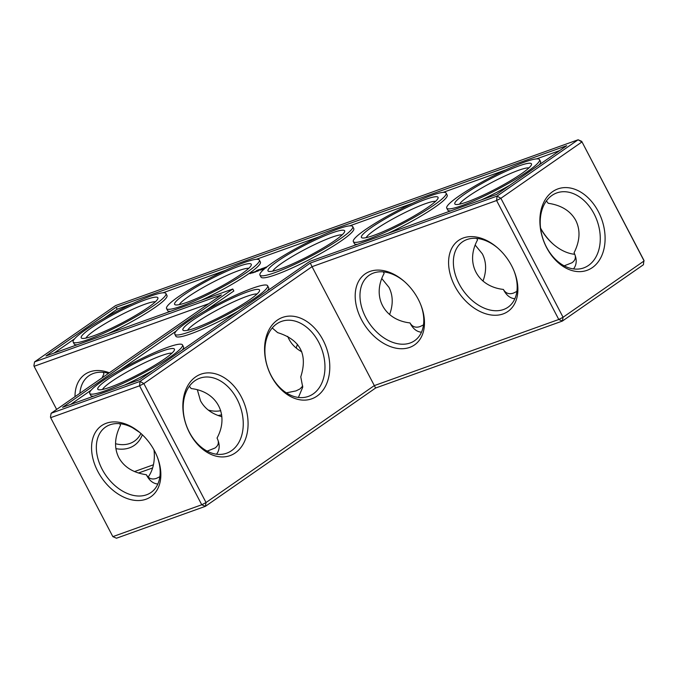 <?xml version="1.0" encoding="UTF-8"?>
<svg xmlns="http://www.w3.org/2000/svg" width="678" height="678" viewBox="0 0 678 678"><rect width="100%" height="100%" fill="white"/><g stroke="black" fill="none" stroke-linecap="round" stroke-linejoin="round"><path stroke-width="1.02" d="M581.716 141.363L643.905 260.318L643.43 264.734L562.393 321.058L563.071 317.262L500.881 198.298L496.593 200.527L558.782 319.482L562.393 321.058L375.604 388.019L312.041 266.674L143.855 383.587L206.044 502.542L205.366 506.347L116.455 538.222L112.845 536.637L50.655 417.682L139.566 385.807L143.855 383.587L140.041 381.392L51.13 413.266L221.367 294.93L34.57 361.891L115.607 305.566L578.105 139.778L581.716 141.363L644.1 260.937L563.071 317.262L558.782 319.482L374.231 385.638L206.044 502.542L201.756 504.771L139.566 385.807L140.041 381.392L310.278 263.064L312.041 266.674L496.593 200.527L497.067 196.103L310.278 263.064M271.302 376.095A43.248 30.993 -109.7 0 1 292.913 316.219A43.248 30.993 -109.7 0 1 327.313 382.011A43.248 30.993 -109.7 0 1 271.302 376.095M189.586 432.895A43.248 30.993 -109.7 0 1 211.205 373.01A43.248 30.993 -109.7 0 1 245.597 438.81A43.248 30.993 -109.7 0 1 189.586 432.895M511.627 265.759A43.248 29.612 -124.8 0 0 497.644 247.919A43.248 29.612 -124.8 0 0 448.912 257.547A43.248 29.612 -124.8 0 0 488.516 314.516A43.248 29.612 -124.8 0 0 514.526 272.192A43.248 29.612 -124.8 0 0 511.627 265.759M418.233 299.244A43.248 29.612 -124.8 0 0 404.249 281.395A43.248 29.612 -124.8 0 0 355.518 291.023A43.248 29.612 -124.8 0 0 395.113 347.992A43.248 29.612 -124.8 0 0 421.123 305.676A43.248 29.612 -124.8 0 0 418.233 299.244M375.604 388.019L205.366 506.347L201.756 504.771L112.845 536.637M271.098 375.476A39.833 28.544 -109.7 0 1 281.497 321.414A39.833 28.544 -109.7 0 1 321.804 349.28A39.833 28.544 -109.7 0 1 308.371 396.401A39.833 28.544 -109.7 0 1 271.098 375.476M189.391 432.276A39.833 28.544 -109.7 0 1 199.781 378.214A39.833 28.544 -109.7 0 1 240.088 406.08A39.833 28.544 -109.7 0 1 226.664 453.201A39.833 28.544 -109.7 0 1 189.391 432.276M498.11 248.326A39.833 27.273 -124.8 0 0 462.54 241.817A39.833 27.273 -124.8 0 0 462.879 290.091A39.833 27.273 -124.8 0 0 508.008 307.227A39.833 27.273 -124.8 0 0 514.297 271.624M404.715 281.802A39.833 27.273 -124.8 0 0 369.146 275.293A39.833 27.273 -124.8 0 0 369.485 323.567A39.833 27.273 -124.8 0 0 414.614 340.703A39.833 27.273 -124.8 0 0 420.902 305.1M152.618 467.947L138.482 473.015M497.067 196.103L578.105 139.778L581.91 141.973L500.881 198.298L497.067 196.103M116.133 307.21L566.672 145.711L496.542 194.459L309.744 261.42L139.515 379.748L62.554 407.334L232.791 289.006L46.002 355.958L116.133 307.21L117.184 309.21L103.81 318.499M146.067 499.211A43.248 29.612 -124.8 0 0 157.499 457.481A43.248 29.612 -124.8 0 0 140.617 433.2A43.248 29.612 -124.8 0 0 91.7 451.192A43.248 29.612 -124.8 0 0 146.067 499.211M272.225 327.966L277.649 332.627C300.21 339.661 307.914 354.408 300.769 376.858L302.727 387.189L298.413 397.444M189.365 386.223L191.179 388.562C217.231 391.494 229.562 415.08 217.045 438.039C220.062 444.395 219.884 449.785 216.502 454.209M552.629 191.628A43.248 30.993 70.3 0 0 560.011 264.191A43.248 30.993 70.3 0 0 604.827 233.037A43.248 30.993 70.3 0 0 552.629 191.628M514.873 298.727C510.297 298.345 506.576 295.472 503.72 290.108L503.381 289.438C477.329 286.506 464.998 262.92 477.515 239.961L476.77 238.41M421.479 332.203C416.902 331.83 413.182 328.949 410.326 323.584L409.987 322.914C383.926 319.982 371.595 296.396 384.121 273.437L383.367 271.886M153.431 464.786L134.524 471.557M33.9 365.696L34.57 361.891L33.9 365.696M208.748 303.71L34.095 366.306L56.647 409.436M50.46 417.063L51.13 413.266L50.46 417.063M70.656 404.435L91.081 390.231M120.362 369.874L176.195 331.067M205.485 310.71L233.834 291.006L232.791 289.006M74.521 338.864L54.096 353.06M559.621 150.609L536.518 158.898M505.78 169.915L443.124 192.374M412.377 203.392L349.721 225.85M318.982 236.868L256.326 259.327M225.588 270.353L162.932 292.811M132.193 303.829L117.184 309.21M141.083 433.606A39.833 27.273 -124.8 0 0 105.514 427.098A39.833 27.273 -124.8 0 0 103.878 472.329A39.833 27.273 -124.8 0 0 146.541 494.796A39.833 27.273 -124.8 0 0 150.982 492.508A39.833 27.273 -124.8 0 0 157.279 456.904M218.096 440.53C218.858 443.522 217.808 446.031 214.934 448.056L207.154 451.124M221.884 416.707C211.85 413.902 204.722 408.597 200.493 400.783L197.357 389.782M187.637 330.296A39.833 5.271 152.4 0 1 220.35 308.329A39.833 5.271 152.4 0 1 257.055 294.006M302.744 386.028L300.057 388.892L296.006 390.901L286.362 392.85M287.709 336.364C290.311 342.958 294.998 348.102 301.769 351.789M159.864 476.693L156.533 478.337C152.084 479.863 148.694 478.66 146.355 474.727L146.694 475.388C149.55 480.761 153.27 483.634 157.847 484.016M146.355 474.727C133.21 472.778 124.023 467.066 118.786 457.582C113.989 447.87 114.557 437.09 120.489 425.242L119.743 423.699M102.522 389.46A39.833 5.271 152.4 0 1 135.227 367.493A39.833 5.271 152.4 0 1 171.932 353.17M120.489 425.242L119.794 423.699M551.96 195.434A39.833 28.544 70.3 0 0 544.781 243.58A39.833 28.544 70.3 0 0 583.69 267.912A39.833 28.544 70.3 0 0 597.115 220.791A39.833 28.544 70.3 0 0 556.808 192.925A39.833 28.544 70.3 0 0 551.96 195.434M546.392 200.942L548.205 203.273C561.342 205.222 570.537 210.934 575.775 220.418C580.571 230.13 580.004 240.91 574.071 252.758C577.088 259.115 576.91 264.505 573.52 268.929M476.82 238.419L477.515 239.961M459.548 204.171A39.833 5.271 152.4 0 1 492.253 182.213A39.833 5.271 152.4 0 1 528.959 167.881M475.202 245.089L482.38 253.894C486.465 262.013 486.668 271.081 482.982 281.099M503.381 289.438C505.72 293.379 509.11 294.583 513.551 293.057L516.89 291.404M575.122 255.242C575.885 258.233 574.834 260.742 571.961 262.767L564.181 265.835M383.426 271.895L384.121 273.437M366.145 237.647A39.833 5.271 152.4 0 1 398.859 215.689A39.833 5.271 152.4 0 1 435.564 201.358M389.587 314.575C393.274 304.558 393.071 295.489 388.986 287.37L381.807 278.573M409.987 322.914C412.326 326.855 415.716 328.059 420.157 326.533L423.496 324.881M540.544 228.054A43.248 29.612 -124.8 0 0 553.477 244.394M221.664 414.767A43.248 29.612 55.2 0 1 218.096 415.504M75.004 396.672A43.248 29.612 55.2 0 1 109.37 372.781M142.338 434.768A43.248 29.612 55.2 0 1 115.879 448.624M139.609 432.394L132.566 427.75M165.941 293.54A52.35 6.924 -27.6 0 0 150.872 296.015A52.35 6.924 -27.6 0 0 99.302 321.126A52.35 6.924 -27.6 0 0 73.156 342.043A52.35 6.924 -27.6 0 0 122.752 323.923A52.35 6.924 -27.6 0 0 165.941 293.54L166.983 295.54A52.35 6.924 152.4 0 1 107.946 333.754M77.207 344.771A52.35 6.924 152.4 0 1 74.199 344.043L73.156 342.043M259.335 260.064A52.35 6.924 -27.6 0 0 244.266 262.539A52.35 6.924 -27.6 0 0 192.696 287.642A52.35 6.924 -27.6 0 0 166.551 308.566A52.35 6.924 -27.6 0 0 216.146 290.447A52.35 6.924 -27.6 0 0 259.335 260.064L260.377 262.064A52.35 6.924 152.4 0 1 201.341 300.278M170.602 311.295A52.35 6.924 152.4 0 1 167.593 310.566L166.551 308.566M250.284 273.565L251.606 272.641L250.284 273.565M251.284 273.2L252.326 272.48L251.284 273.2M252.538 272.437L251.716 273.048L252.572 272.497M253.725 272.098L254.148 271.844L253.708 272.048M252.835 272.929L255.852 271.251L252.818 272.895M256.767 271.251L257.047 270.361L256.352 270.81L257.53 270.158L256.53 270.785M257.377 270.369L258.513 269.776L257.369 270.488M259.962 269.395L260.454 269.191L259.962 269.395M259.496 269.463L258.928 269.92L259.496 269.463M254.682 272.268L256.555 270.963L254.682 272.268M255.275 272.056L258.276 270.353L255.259 272.022M260.132 269.488L261.818 268.59L260.132 269.488M261.911 268.59L261.149 269.124L261.911 268.59M263.327 268.191L263.818 267.988L263.327 268.191M259.064 270.31L257.089 271.37L259.14 270.463M260.505 270.175L262.369 268.878L260.505 270.175M263.505 268.276L265.073 267.429L263.505 268.276M265.734 267.191L264.547 267.886L265.751 267.225M265.412 267.539L266.742 266.844L265.42 267.53M262.598 269.361L263.572 268.446L261.022 269.954L262.598 269.361M264.471 268.666L265.759 267.742L264.471 268.666M352.73 226.579L353.772 228.579A52.35 6.924 152.4 0 1 310.592 258.971A52.35 6.924 152.4 0 1 260.988 277.09L259.945 275.09A52.35 6.924 -27.6 0 0 309.541 256.97A52.35 6.924 -27.6 0 0 352.73 226.579A52.35 6.924 -27.6 0 0 337.661 229.062A52.35 6.924 -27.6 0 0 286.091 254.165A52.35 6.924 -27.6 0 0 259.945 275.09M267.615 285.752A52.35 6.924 -27.6 0 0 252.547 288.226A52.35 6.924 -27.6 0 0 200.976 313.329A52.35 6.924 -27.6 0 0 174.831 334.254A52.35 6.924 -27.6 0 0 224.426 316.134A52.35 6.924 -27.6 0 0 267.615 285.752L268.658 287.743A52.35 6.924 152.4 0 1 267.293 290.93M238.003 311.287A52.35 6.924 152.4 0 1 175.873 336.254L174.831 334.254M182.492 344.916A52.35 6.924 -27.6 0 0 167.424 347.39A52.35 6.924 -27.6 0 0 115.862 372.493A52.35 6.924 -27.6 0 0 89.716 393.418A52.35 6.924 -27.6 0 0 139.312 375.298A52.35 6.924 -27.6 0 0 182.492 344.916L183.543 346.916A52.35 6.924 152.4 0 1 182.179 350.094M152.889 370.451A52.35 6.924 152.4 0 1 124.498 385.129M93.759 396.147A52.35 6.924 152.4 0 1 90.759 395.418L89.716 393.418M446.124 193.103A52.35 6.924 -27.6 0 0 431.055 195.586A52.35 6.924 -27.6 0 0 379.494 220.689A52.35 6.924 -27.6 0 0 353.34 241.614A52.35 6.924 -27.6 0 0 402.944 223.494A52.35 6.924 -27.6 0 0 446.124 193.103L447.166 195.103A52.35 6.924 152.4 0 1 388.13 233.325M357.391 244.343A52.35 6.924 152.4 0 1 354.391 243.605L353.34 241.614M539.519 159.627A52.35 6.924 -27.6 0 0 524.45 162.11A52.35 6.924 -27.6 0 0 472.888 187.213A52.35 6.924 -27.6 0 0 446.734 208.129A52.35 6.924 -27.6 0 0 496.338 190.018A52.35 6.924 -27.6 0 0 539.519 159.627L540.569 161.627A52.35 6.924 152.4 0 1 539.205 164.805M509.915 185.17A52.35 6.924 152.4 0 1 481.524 199.841M450.785 210.866A52.35 6.924 152.4 0 1 447.785 210.129L446.734 208.129M154.008 449.946A39.833 28.544 -109.7 0 1 148.168 477.058M249.614 299.82A43.248 5.721 152.4 0 1 211.044 321.414A43.248 5.721 152.4 0 1 183.594 330.533A43.248 5.721 152.4 0 1 218.57 304.93A43.248 5.721 152.4 0 1 259.555 290.82A43.248 5.721 152.4 0 1 249.614 299.82M297.43 344.288L296.193 348.06M272.751 271.132A39.833 5.271 152.4 0 1 305.464 249.165A39.833 5.271 152.4 0 1 342.17 234.842M164.5 358.993A43.248 5.721 152.4 0 1 125.93 380.578A43.248 5.721 152.4 0 1 98.48 389.697A43.248 5.721 152.4 0 1 133.456 364.094A43.248 5.721 152.4 0 1 174.441 349.984A43.248 5.721 152.4 0 1 164.5 358.993M540.586 228.376A39.833 27.273 -124.8 0 0 553.028 244.004A39.833 27.273 -124.8 0 0 574.766 254.301M521.518 173.704A43.248 5.721 152.4 0 1 482.956 195.289A43.248 5.721 152.4 0 1 455.506 204.409A43.248 5.721 152.4 0 1 490.482 178.814A43.248 5.721 152.4 0 1 531.467 164.703A43.248 5.721 152.4 0 1 521.518 173.704M428.123 207.18A43.248 5.721 152.4 0 1 389.553 228.766A43.248 5.721 152.4 0 1 362.103 237.893A43.248 5.721 152.4 0 1 397.088 212.29A43.248 5.721 152.4 0 1 438.064 198.179A43.248 5.721 152.4 0 1 428.123 207.18M220.765 410.682A39.833 27.273 55.2 0 1 208.239 410.054M79.894 393.274A39.833 27.273 55.2 0 1 88.962 375.731A39.833 27.273 55.2 0 1 108.565 373.341M140.905 433.462A39.833 27.273 55.2 0 1 134.422 441.141A39.833 27.273 55.2 0 1 115.54 443.717M102.081 377.849L103.929 373.875L103.183 372.324M103.234 372.324L103.929 373.875M262.835 268.251L263.31 268.132M179.356 304.608A39.833 5.271 152.4 0 1 212.07 282.641A39.833 5.271 152.4 0 1 248.775 268.319M334.729 240.656A43.248 5.721 152.4 0 1 296.159 262.242A43.248 5.721 152.4 0 1 268.708 271.37A43.248 5.721 152.4 0 1 303.685 245.767A43.248 5.721 152.4 0 1 344.67 231.656A43.248 5.721 152.4 0 1 334.729 240.656M85.962 338.085A39.833 5.271 152.4 0 1 118.675 316.126A39.833 5.271 152.4 0 1 155.381 301.795M147.94 307.617A43.248 5.721 152.4 0 1 109.37 329.203A43.248 5.721 152.4 0 1 81.919 338.322A43.248 5.721 152.4 0 1 116.896 312.719A43.248 5.721 152.4 0 1 157.881 298.608A43.248 5.721 152.4 0 1 147.94 307.617M241.334 274.132A43.248 5.721 152.4 0 1 202.764 295.727A43.248 5.721 152.4 0 1 175.314 304.846A43.248 5.721 152.4 0 1 210.29 279.243A43.248 5.721 152.4 0 1 251.275 265.132A43.248 5.721 152.4 0 1 241.334 274.132M249.928 273.624L250.674 273.251L249.962 273.675M252.038 272.87L253.106 272.268L252.063 272.92M257.369 270.217L257.64 270.725M258.428 270.649L258.191 270.191M263.293 268.098L262.869 268.259M262.581 269.158L262.344 268.691M265.284 267.454L264.717 267.802L265.335 267.513M257.343 270.446L257.606 270.946M266.064 267.259L266.327 267.759M265.912 267.234L266.174 267.734M259.047 269.624L259.31 270.124M262.606 268.437L262.869 268.937M264.708 267.802L264.971 268.302"/></g></svg>
